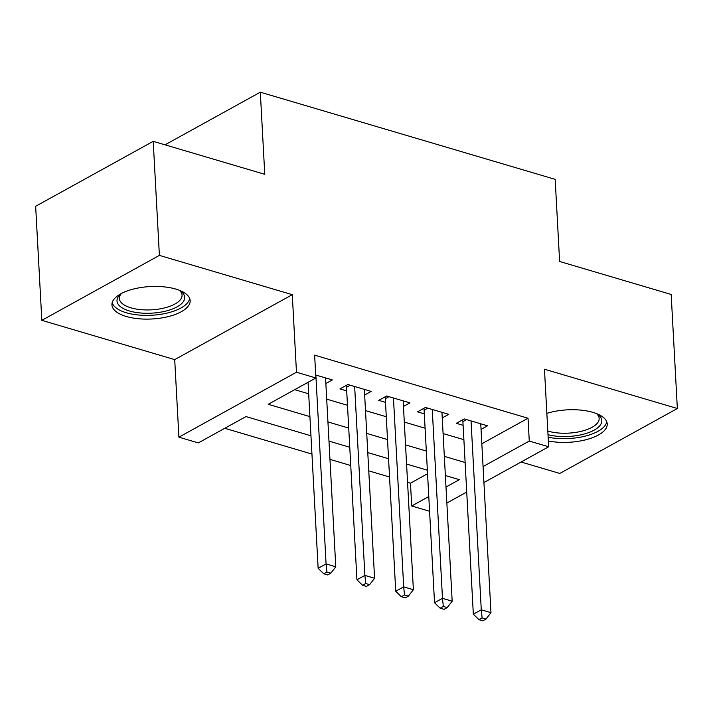 <?xml version="1.0" encoding="UTF-8"?>
<svg xmlns="http://www.w3.org/2000/svg" width="713" height="713" viewBox="0 0 713 713"><rect width="100%" height="100%" fill="white"/><g stroke="black" fill="none" stroke-linecap="round" stroke-linejoin="round"><path stroke-width="1.07" d="M126.263 316.465A39.162 16.239 176.9 0 0 168.188 316.617A39.162 16.239 176.9 0 0 190.157 300.654A39.162 16.239 176.9 0 0 175.835 289.086A39.162 16.239 176.9 0 0 133.91 288.925A39.162 16.239 176.9 0 0 111.941 304.888A39.162 16.239 176.9 0 0 126.263 316.465M548.35 440.982A39.162 16.239 176.9 0 0 587.958 439.19A39.162 16.239 176.9 0 0 607.235 423.95A39.162 16.239 176.9 0 0 592.913 412.372A39.162 16.239 176.9 0 0 546.853 413.371M310.966 435.795L245.976 416.579L198.312 442.907L178.91 437.176L296.474 372.231L315.877 377.97L268.213 404.298L309.923 416.624M174.712 359.619L292.277 294.674L159.391 255.388L153.215 141.334L35.65 206.28L41.826 320.333L174.712 359.619L178.91 437.176M521.096 462.006L559.785 473.45L677.35 408.504L544.465 369.218L548.662 446.784L483.931 482.541M429.582 511.274L411.704 505.989L428.78 496.551M407.56 482.318L410.465 483.173L411.704 505.989M224.782 428.29L311.955 454.056M329.967 459.377L350.751 465.527M368.764 470.847L389.548 476.997M159.391 255.388L41.826 320.333M153.215 141.334L264.764 174.311L260.316 92.191L555.177 179.355L559.625 261.475L671.174 294.451L677.35 408.504M325.859 383.505L332.347 379.922L315.716 375.011M364.655 394.975L371.143 391.392L347.864 384.512L339.923 388.897L346.705 390.902M403.451 406.446L409.939 402.863L386.66 395.982L378.719 400.367L385.51 402.373M442.247 417.916L448.735 414.333L425.456 407.453L417.515 411.838L424.306 413.843M410.465 483.173L427.55 473.744M481.828 443.762L528.03 418.237L314.638 355.154L315.877 377.97M294.683 389.672L308.684 393.817M326.706 399.137L347.489 405.278M365.502 410.608L386.286 416.749M404.298 422.078L425.082 428.219M443.094 433.549L463.878 439.689M481.052 429.386L487.532 425.804L464.261 418.914L456.311 423.308L463.102 425.313M260.316 92.191L165.024 144.828M292.277 294.674L296.474 372.231M528.03 418.237L529.269 441.044L548.662 446.784M445.99 487.041L459.359 479.662L445.367 475.526M427.354 470.197L406.57 464.056M388.558 458.726L367.774 452.586M349.762 447.265L328.978 441.115M466.721 492.05L446.864 503.021M483.066 466.569L529.269 441.044M327.935 421.944L348.719 428.094M366.74 433.415L387.524 439.565M405.537 444.885L426.321 451.035M444.333 456.356L465.117 462.496M466.614 419.618L462.906 421.659L473.334 614.187L481.275 609.802L471.043 420.928M482.122 617.913L478.949 619.668L482.826 620.809L486.008 619.053L482.122 617.913L481.275 609.802L490.972 612.672L480.749 423.789M462.906 421.659A5.018 3.467 61.1 0 0 462.532 419.877L464.261 418.923M473.334 614.187L478.949 619.668M486.008 619.053L490.972 612.672M596.558 413.62A33.894 14.055 -3.1 0 1 597.708 414.387A33.894 14.055 -3.1 0 1 590.221 432.007A33.894 14.055 -3.1 0 1 548.012 434.689M547.816 431.062A31.381 13.012 176.9 0 0 547.949 431.107A31.381 13.012 176.9 0 0 581.541 431.231A31.381 13.012 176.9 0 0 599.143 418.442A31.381 13.012 176.9 0 0 596.487 413.593M548.145 437.212A38.912 16.141 176.9 0 0 606.718 421.686M179.48 290.334A33.894 14.055 -3.1 0 1 180.63 291.1A33.894 14.055 -3.1 0 1 184.257 299.906A33.894 14.055 -3.1 0 1 145.372 313.257A33.894 14.055 -3.1 0 1 117.449 298.346A33.894 14.055 -3.1 0 1 120.381 294.362A33.894 14.055 -3.1 0 1 121.442 293.471M121.504 293.435A31.381 13.012 176.9 0 0 119.793 296.118A31.381 13.012 176.9 0 0 119.392 298.542A31.381 13.012 176.9 0 0 148.536 309.941A31.381 13.012 176.9 0 0 181.655 297.562A31.381 13.012 176.9 0 0 182.065 295.146A31.381 13.012 176.9 0 0 179.409 290.307M112.208 302.588A38.912 16.141 176.9 0 0 149.775 315.324A38.912 16.141 176.9 0 0 189.203 300.021A38.912 16.141 176.9 0 0 189.64 298.391M427.818 408.148L424.11 410.198L434.538 602.726L442.479 598.332L432.247 409.458M443.326 606.442L440.144 608.198L444.03 609.339L447.203 607.592L443.326 606.442L442.479 598.332L452.176 601.202L441.944 412.319M424.11 410.198A5.018 3.467 61.1 0 0 423.736 408.406L425.465 407.453M434.538 602.726L440.144 608.198M447.203 607.592L452.176 601.202M389.022 396.678L385.305 398.727L395.733 591.255L403.683 586.861L393.451 397.988M404.529 594.972L401.348 596.728L405.234 597.877L408.406 596.121L404.529 594.972L403.683 586.861L413.38 589.731L403.148 400.858M385.305 398.727A5.018 3.467 61.1 0 0 384.94 396.936L386.669 395.982M395.733 591.255L401.348 596.728M408.406 596.121L413.38 589.731M350.217 385.207L346.509 387.257L356.937 579.785L364.878 575.391L354.655 386.517M365.733 583.501L362.552 585.257L366.429 586.407L369.61 584.651L365.733 583.501L364.878 575.391L374.583 578.261L364.352 389.387M346.509 387.257A5.018 3.467 61.1 0 0 346.135 385.466L347.873 384.512M356.937 579.785L362.552 585.257M369.61 584.651L374.583 578.261M308.061 382.284L318.141 568.314L326.082 563.93L315.85 375.047M326.928 572.031L323.755 573.787L327.632 574.936L330.814 573.181L326.928 572.031L326.082 563.93L335.778 566.79L325.556 377.917M318.141 568.314L323.755 573.787M330.814 573.181L335.778 566.79"/></g></svg>
